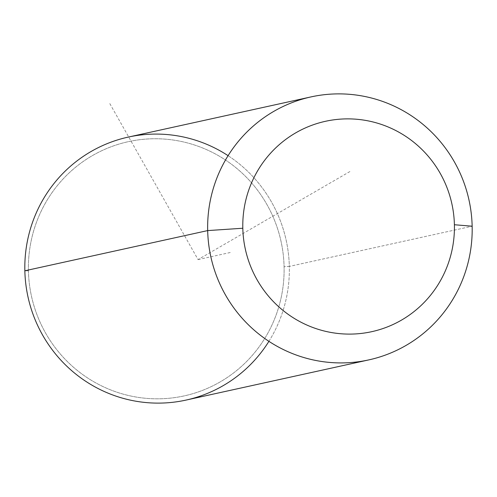 <?xml version="1.0" encoding="UTF-8"?>
<svg xmlns="http://www.w3.org/2000/svg" width="497" height="497" viewBox="0 0 497 497"><rect width="100%" height="100%" fill="white"/><g stroke="black" fill="none" stroke-linecap="round" stroke-linejoin="round"><path stroke-width="0.37" stroke-dasharray="2.48 1.86" d="M128.176 137.11A134.631 132.159 -102.4 0 1 289.322 266.411L472.15 226.21L289.322 266.411A134.631 132.159 -102.4 0 1 185.996 400.091M28.422 270.896A130.146 127.754 77.6 0 0 159.326 398.805A130.146 127.754 77.6 0 0 284.079 266.672A130.146 127.754 77.6 0 0 153.175 138.762A130.146 127.754 77.6 0 0 28.422 270.896L24.85 270.79L28.422 270.896A130.146 127.754 -102.4 0 1 153.175 138.762A130.146 127.754 -102.4 0 1 284.079 266.672A130.146 127.754 -102.4 0 1 159.326 398.805A130.146 127.754 -102.4 0 1 28.422 270.896M268.914 341.333A134.631 132.159 77.6 0 0 289.322 266.411L284.079 266.672L289.322 266.411A134.631 132.159 77.6 0 0 228.086 155.667M109.812 103.606L198.067 259.589L350.764 171.049M198.067 259.589L231.521 252.234"/><path stroke-width="0.75" d="M368.824 359.89L185.996 400.091A134.631 132.159 -102.4 0 1 24.85 270.79L207.678 230.589A134.631 132.159 77.6 0 0 368.824 359.89A134.631 132.159 77.6 0 0 472.15 226.21L454.395 224.737A107.706 105.731 77.6 0 0 346.061 118.889A107.706 105.731 77.6 0 0 242.816 228.241L207.678 230.589A134.631 132.159 -102.4 0 1 336.736 93.896A134.631 132.159 -102.4 0 1 472.15 226.21A134.631 132.159 -102.4 0 1 343.092 362.903A134.631 132.159 -102.4 0 1 207.678 230.589L242.816 228.241A107.706 105.731 77.6 0 0 351.149 334.09A107.706 105.731 77.6 0 0 454.395 224.737L472.15 226.21A134.631 132.159 77.6 0 0 311.004 96.909A134.631 132.159 77.6 0 0 207.678 230.589L24.85 270.79A134.631 132.159 -102.4 0 1 128.176 137.11L311.004 96.909M454.395 224.737A107.706 105.731 -102.4 0 1 351.149 334.09A107.706 105.731 -102.4 0 1 242.816 228.241A107.706 105.731 -102.4 0 1 346.061 118.889A107.706 105.731 -102.4 0 1 454.395 224.737M228.086 155.667A134.631 132.159 77.6 0 0 92.038 150.958A134.631 132.159 77.6 0 0 24.85 270.79A134.631 132.159 77.6 0 0 121.84 397.973A134.631 132.159 77.6 0 0 268.914 341.333"/></g></svg>
